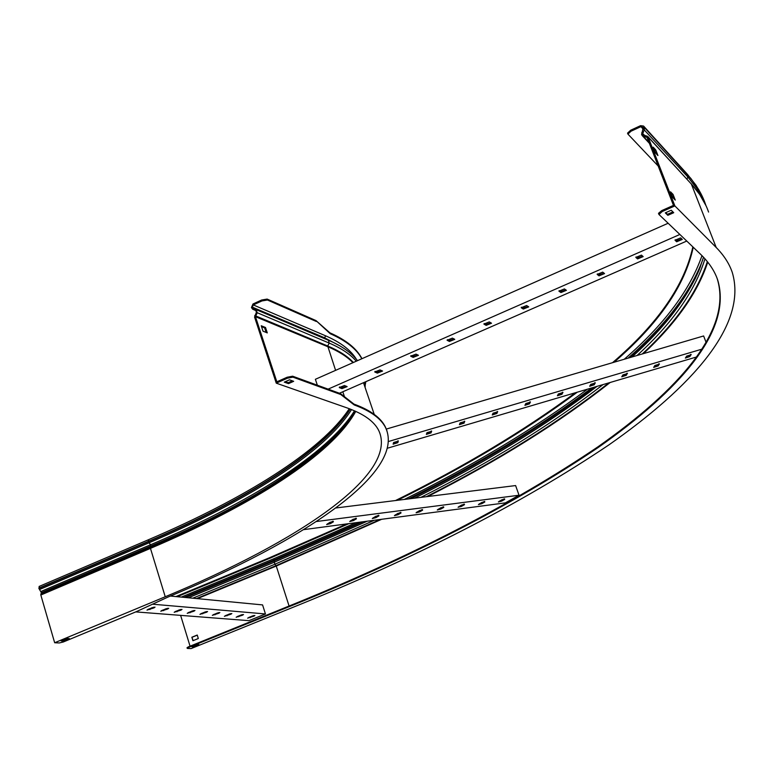 <?xml version="1.0" encoding="UTF-8"?>
<svg xmlns="http://www.w3.org/2000/svg" width="774" height="774" viewBox="0 0 774 774"><rect width="100%" height="100%" fill="white"/><g stroke="black" fill="none" stroke-linecap="round" stroke-linejoin="round"><path stroke-width="1.16" d="M365.318 384.465L365.821 381.688M361.835 358.749C356.553 349.016 346.017 340.666 330.217 333.7L315.995 320.591L267.146 299.083L267.456 300.012L316.285 321.471M267.456 300.012L261.98 300.931L261.67 300.002L267.146 299.083M287.144 377.238L292.64 376.203L292.949 377.151L287.454 378.186L287.144 377.238L276.84 381.814L276.579 381.031L255.459 316.672L257.181 312.822L256.3 309.677L253.059 308.255L252.324 307.143L253.292 304.927L261.98 300.931M292.34 380.837L288.18 382.675L285.325 381.669M292.64 376.203L340.531 393.647L353.96 404.096C370.523 410.172 381.031 417.883 385.491 427.209L386.981 430.886M67.677 638.492L62.626 640.359M361.961 358.691C356.814 348.629 346.133 340.009 329.927 332.839L315.995 320.591M287.454 378.186L276.26 383.159L254.569 317.079L256.387 312.367L255.894 310.626L252.653 309.194L251.444 307.549L252.982 303.998L261.67 300.002M292.949 377.151L340.831 394.547L340.531 393.647M340.831 394.547L354.25 404.966C370.814 411.033 381.321 418.715 385.771 428.032C405.857 472.527 303.592 540.891 168.074 597.025L136.466 611.605L63.323 641.985L59.298 642.952L54.664 642.749L165.239 596.754C298.59 541.49 398.726 474.336 378.873 430.789C374.423 421.549 363.906 413.955 347.303 407.995L276.26 383.159M165.239 596.754L150.456 548.379L40.829 595.022L54.664 642.749M40.829 595.022L41.361 592.691L38.923 588.443L39.31 586.421M263.025 331.185L267.291 332.897L265.521 327.499L261.235 325.757L263.025 331.185M61.165 640.969L63.323 641.066L69.321 638.579L67.174 638.473L61.165 640.969M284.281 382.133L288.489 383.623L293.675 381.311L289.495 379.811L284.281 382.133M261.525 326.638L264.64 327.895L266.13 332.433M63.323 641.066L63.129 640.388M288.489 383.623L288.18 382.675M354.25 404.966L353.96 404.096M330.217 333.7L329.927 332.839M264.64 327.895L265.521 327.499M317.35 385.2L315.376 379.299L668.136 223.251M339.438 393.25L686.751 241.053M379.995 369.914L374.751 371.975L377.344 373.107L382.569 371.046L379.995 369.914M344.44 385.529L339.244 387.561L341.944 388.645L347.129 386.613L344.44 385.529M328.128 389.128L679.862 234.464M415.986 354.105L410.704 356.204L413.181 357.385L418.444 355.295L415.986 354.105M452.413 338.112L447.082 340.241L449.442 341.479L454.754 339.351L452.413 338.112M489.294 321.916L483.914 324.083L486.149 325.37L491.519 323.213L489.294 321.916M526.62 305.527L521.192 307.723L523.311 309.058L528.729 306.872L526.62 305.527M564.42 288.925L558.934 291.159L560.937 292.553L566.404 290.327L564.42 288.925M602.685 272.129L597.151 274.393L599.028 275.844L604.542 273.57L602.685 272.129M641.433 255.11L635.841 257.423L637.592 258.913L643.165 256.61L641.433 255.11M680.675 237.879L675.025 240.23L676.65 241.778L682.281 239.437L680.675 237.879M381.979 370.727L377.044 372.217L375.051 371.394M346.52 386.303L341.644 387.755L339.554 386.971M417.863 354.956L412.861 356.485L410.975 355.634M454.183 338.993L449.123 340.57L447.343 339.689M490.958 322.835L485.83 324.461L484.147 323.542M528.178 306.475L522.982 308.149L521.415 307.201M565.862 289.911L560.599 291.634L559.138 290.656M604.02 273.135L598.679 274.925L597.335 273.909M642.662 256.146L637.244 257.994L636.005 256.958M681.788 238.934L676.292 240.849L675.16 239.795M135.74 611.895L248.918 620.661L265.453 613.956L262.579 604.91L170.425 596.048M154.007 607.871L155.032 607.145L152.043 607.706L146.983 610.096L154.007 607.871L153.803 607.193L147.863 609.438M152.517 604.194L265.453 613.956M167.687 609.003L168.713 608.287L165.771 608.838L160.769 611.208L167.687 609.003L167.484 608.335L161.669 610.541M181 610.106L182.016 609.399L179.133 609.951L174.179 612.282L181 610.106L180.797 609.448L175.108 611.605M193.955 611.179L194.971 610.473L192.145 611.025L187.231 613.327L193.955 611.179L193.752 610.531L188.188 612.65M206.571 612.224L207.587 611.528L204.81 612.079L199.934 614.343L206.571 612.224L206.368 611.586L200.93 613.666M218.858 613.24L219.874 612.553L217.146 613.095L212.318 615.34L218.858 613.24L218.665 612.611L213.353 614.653M230.836 614.227L231.842 613.559L229.162 614.092L224.383 616.307L230.836 614.227L230.642 613.618M242.514 615.195L243.52 614.537L240.878 615.059L236.147 617.246L242.514 615.195L242.32 614.604M253.901 616.143L254.898 615.485L252.305 616.007L247.612 618.165L253.901 616.143L253.708 615.553M230.584 613.637L225.457 615.611M242.214 614.624L237.25 616.539M253.553 615.591L248.764 617.449M706.265 342.834L703.624 335.964L386.265 429.086M387.513 448.194L697.064 356.833M431.669 431.282L426.967 432.666L426.368 434.398L431.05 432.879L431.592 431.06M398.349 441.103L393.627 442.496L393.115 444.199L397.826 442.68L398.281 440.909M388.519 441.49L702.453 349.006M464.787 421.52L460.114 422.894L459.417 424.655L464.081 423.136L464.7 421.279M497.701 411.807L493.057 413.181L492.274 414.97L496.918 413.451L497.614 411.565M530.432 402.161L525.817 403.525L524.927 405.353L529.551 403.825L530.335 401.899M562.959 392.573L558.373 393.927L557.396 395.785L562.001 394.256L562.862 392.292M595.303 383.033L590.746 384.378L589.672 386.265L594.258 384.746L595.196 382.743M627.453 373.561L622.915 374.897L621.754 376.812L626.321 375.284L627.337 373.242M659.419 364.138L654.91 365.463L653.653 367.418L658.2 365.879L659.293 363.809M691.192 354.763L686.712 356.088L685.367 358.072L689.895 356.533L691.056 354.424M431.205 430.983L430.779 432.095L426.551 433.769M397.913 440.822L397.555 441.896L393.279 443.56M464.303 421.211L463.81 422.362L459.63 424.026M497.208 411.497L496.637 412.677L492.506 414.351M529.909 401.841L529.281 403.051L525.188 404.725M562.427 392.244L561.721 393.492L557.677 395.156M594.751 382.704L593.977 383.981L589.972 385.646M626.882 373.223L626.04 374.519L622.083 376.193M658.838 363.799L657.919 365.125L654.001 366.789M690.601 354.424L689.605 355.779L685.725 357.443M303.582 529.648L505.364 502.868L519.035 495.234L515.61 485.569L335.761 507.986M333.381 521.821L330.082 522.256L326.638 524.559L330.382 523.63L333.381 521.821L333.188 521.231M316.314 521.541L519.035 495.234M356.408 518.812L353.186 519.228L349.722 521.521L353.399 520.602L356.408 518.812L356.214 518.222M378.941 515.861L375.787 516.277L372.304 518.551L375.932 517.642L378.941 515.861L378.747 515.281M401.009 512.969L397.913 513.375L394.421 515.639L397.991 514.739L401.009 512.969L400.816 512.398M422.614 510.143L419.585 510.54L416.073 512.785L419.585 511.895L422.614 510.143L422.42 509.573M443.773 507.376L440.812 507.763L437.281 509.998L440.745 509.108L443.773 507.376L443.579 506.806M464.506 504.658L461.594 505.035L458.063 507.26L461.468 506.389L464.506 504.658L464.313 504.097M484.814 501.997L481.97 502.374L478.419 504.58L481.776 503.71L484.814 501.997L484.621 501.446M504.716 499.394L501.929 499.762L498.369 501.958L501.678 501.097L504.716 499.394L504.532 498.843M332.907 521.27L327.334 523.921M355.934 518.261L350.428 520.883M378.457 515.32L373.029 517.903M400.516 512.436L395.166 514.991M422.12 509.621L416.828 512.136M443.27 506.864L438.055 509.34M463.994 504.155L458.847 506.602M484.292 501.513L479.232 503.922M504.193 498.911L499.201 501.291M658.848 214.137L658.49 213.334L661.76 210.586L662.138 211.573L674.87 205.913L674.173 204.104L648.09 136.959L642.594 134.25L644.345 129.326L644.239 127.033L643.552 126.046L640.553 125.678L630.704 130.216L631.071 131.183L627.917 134.095L658.19 166.013M661.76 210.586L673.467 205.381L647.083 137.424L643.049 136.011L641.588 134.705L643.233 127.487L640.93 126.646L631.071 131.183M655.917 153.387L654.204 149.798M673.283 198.086L671.503 194.293M653.179 147.157L655.375 152.807L657.939 155.555L655.752 149.924L653.179 147.157M674.87 205.913L716.202 247.487C723.951 255.372 729.311 263.702 732.281 272.467C747.936 324.838 691.753 386.836 608.915 444.886C521.686 503.593 415.425 558.131 290.124 608.48L191.081 648.593L187.492 648.438L188.537 647.47L285.741 608.064L285.548 607.455L188.353 646.87L188.537 647.47M670.536 191.826L672.761 197.544L675.247 200.079L673.032 194.38L670.536 191.826M190.056 646.184L180.613 615.369M716.763 277.479L717.275 278.892C732.823 329.714 678.585 390.144 597.76 446.946C512.64 504.445 408.566 557.948 285.548 607.455M662.138 211.573L658.974 214.485L700.586 254.278C708.849 262.289 714.528 270.774 717.614 279.753C733.123 330.488 678.856 390.86 598.012 447.633C512.862 505.083 408.778 558.557 285.741 608.064M693.233 247.245C685.184 285.277 658.8 323.619 614.063 362.251M577.298 392.176C526.252 430.141 466.306 466.18 397.459 500.294M348.89 523.64L269.816 558.286L177.265 596.706M692.846 246.877C684.564 285.219 657.784 323.822 612.505 362.706M575.43 392.728C524.269 430.586 464.313 466.529 395.533 500.536M346.762 523.921L269.623 557.686L175.959 596.58M191.855 637.234L192.919 640.717L198.318 638.521L197.244 635.038L191.855 637.234L193.171 640.611M197.496 644.626L193.21 646.28M187.192 648.312L187.018 647.751L188.353 646.87M672.925 211.912L667.459 214.34L665.746 212.676M197.283 635.154L192.136 637.244M627.888 133.902L627.54 133.138L630.704 130.216M673.728 212.705L667.836 215.317L665.321 212.86L671.232 210.238L673.728 212.705M198.976 644.694L193.577 646.89L191.904 646.812L197.312 644.616L198.976 644.694M193.577 646.89L193.394 646.29M667.836 215.317L667.459 214.34M655.752 149.924L654.746 150.379M673.032 194.38L672.026 194.835M253.292 304.927L325.554 335.79C340.589 342.331 350.854 350.138 356.35 359.213M252.653 309.194L253.059 308.255L330.227 341.053M255.894 310.626L256.3 309.677L328.389 340.192L325.361 338.857L324.664 337.832L340.192 346.065M256.387 312.367L329.221 343.095L328.389 340.192L333.265 342.389C344.072 347.603 352.151 353.699 357.511 360.655M254.723 315.511L327.683 345.978L329.221 343.095C341.392 348.271 350.399 354.308 356.263 361.206M252.324 307.143L324.664 337.832L325.554 335.79M252.469 307.578L324.799 338.238L335.79 343.646M365.009 382.037L364.97 387.048M335.597 370.349L327.683 345.978C338.983 350.728 347.545 356.224 353.389 362.484M255.459 316.672L327.625 346.636C338.664 351.27 347.091 356.621 352.925 362.687M344.469 396.714L342.805 391.77M355.769 411.362C331.601 455.276 251.386 505.432 150.456 548.379L150.485 544.809L148.327 541.384L38.826 588.124M349.993 408.962C322.545 452.064 245.048 500.081 148.327 541.384L148.695 539.701M350.264 409.069C322.961 452.209 245.339 500.323 148.424 541.703L38.923 588.443M351.541 409.562C324.49 452.838 246.461 501.223 148.985 542.816L39.474 589.536M354.521 410.801C327.334 454.29 248.677 502.955 150.485 544.809L41.032 591.452M352.276 416.277C317.95 460.462 250.805 503.729 150.843 546.067L41.361 592.691M355.363 411.178C330.459 454.986 250.631 504.774 150.398 547.45L40.799 594.103M325.303 338.828L326.048 339.157M341.644 387.755L341.944 388.645M377.044 372.217L377.344 373.107M412.861 356.485L413.181 357.385M449.123 340.57L449.442 341.479M485.83 324.461L486.149 325.37M522.982 308.149L523.311 309.058M560.599 291.634L560.937 292.553M598.679 274.925L599.028 275.844M637.244 257.994L637.592 258.913M676.292 240.849L676.65 241.778M149.779 608.867L149.982 609.535M163.498 609.98L163.701 610.647M176.859 611.073L177.053 611.731M189.862 612.128L190.056 612.776M202.517 613.163L202.72 613.801M214.853 614.169L215.046 614.798M226.869 615.146L227.063 615.775M238.585 616.104L238.779 616.714M250.012 617.033L250.205 617.642M397.555 441.896L397.826 442.68M430.779 432.095L431.05 432.879M463.81 422.362L464.081 423.136M496.637 412.677L496.918 413.451M529.281 403.051L529.551 403.825M561.721 393.492L562.001 394.256M593.977 383.981L594.258 384.746M626.04 374.519L626.321 375.284M657.919 365.125L658.2 365.879M689.605 355.779L689.895 356.533M330.15 522.934L330.382 523.63M353.167 519.905L353.399 520.602M375.7 516.955L375.932 517.642M397.759 514.062L397.991 514.739M419.353 511.227L419.585 511.895M440.512 508.45L440.745 509.108M461.236 505.722L461.468 506.389M481.554 503.061L481.776 503.71M501.455 500.449L501.678 501.097M374.306 520.263L274.934 564.217L274.267 562.224L188.411 597.77M704.959 258.797C695.149 290.84 672.519 323.068 637.06 355.498M603.043 384.581C552.152 424.133 491.442 461.73 420.911 497.372M641.656 132.867L644.519 135.266M643.407 134.966L643.049 136.011L649.057 142.493M289.079 606.023L276.27 566.046L274.934 564.217L192.803 598.196M648.09 136.959L691.356 184.048L647.877 136.563M716.202 247.487L691.356 184.048C699.483 192.987 705.22 202.324 708.568 212.057M646.909 135.905L646.551 136.94L647.161 137.608M686.954 179.104L687.883 177.014L643.368 128.968M269.623 557.686L269.816 558.286M367.34 521.183L274.267 562.224L274.393 560.183L273.541 558.847L181.31 597.093M360.345 522.111L274.296 559.902L183.97 597.344M361.332 521.986L274.393 560.183L184.58 597.402M363.006 521.763L274.46 560.705L185.634 597.509M380.218 519.48L276.066 565.649L196.48 598.554M381.679 519.286L276.27 566.046L197.399 598.641M701.979 255.643C689.982 290.173 664.073 324.712 624.231 359.262M587.534 389.158C535.482 427.925 474.404 464.69 404.318 499.443M355.992 522.692L273.541 558.847M702.763 259.803C690.321 292.591 665.408 325.38 628.033 358.149M591.839 387.89C539.836 426.919 478.661 463.936 408.314 498.94M700.393 266.788C687.041 297.226 663.163 327.615 628.749 357.936M592.691 387.639C540.745 426.716 479.59 463.781 409.204 498.833M695.787 277.537C681.739 304.327 659.758 331.02 629.842 357.617M594.045 387.232C542.226 426.377 481.118 463.51 410.713 498.649M703.508 257.229L699.386 269.371C686.906 298.561 664.44 327.77 632 356.978M597.015 386.361C545.709 425.603 484.901 462.871 414.574 498.166M707.339 261.602C697.335 292.214 675.644 323 642.265 353.97M608.877 382.859C558.093 422.759 497.256 460.704 426.377 496.695M707.755 262.115C697.8 292.446 676.35 322.952 643.417 353.631M610.212 382.462C559.486 422.44 498.649 460.462 427.712 496.531M640.93 126.646L643.271 129.2M703.266 200.321L696.823 188.45L687.883 177.014L687.138 173.995L643.929 126.452M644.239 127.033L690.892 178.494L698.69 189.543L704.263 200.959M644.413 127.478L687.931 175.321C696.107 184.405 701.902 193.877 705.308 203.746L705.869 205.42M365.318 381.901L365.115 387.474M374.248 414.4L363.49 382.704M148.453 539.739L39.106 586.45M148.502 539.71C244.216 498.853 321.268 451.184 349.287 408.701M385.771 428.032L385.491 427.209M642.188 135.556L649.367 143.306M717.614 279.753L717.275 278.892M687.486 174.373L696.116 185.402L702.531 196.877M691.153 183.68L699.677 194.468L705.985 205.671M627.54 133.138L627.917 134.095M658.49 213.334L658.868 214.321"/></g></svg>
